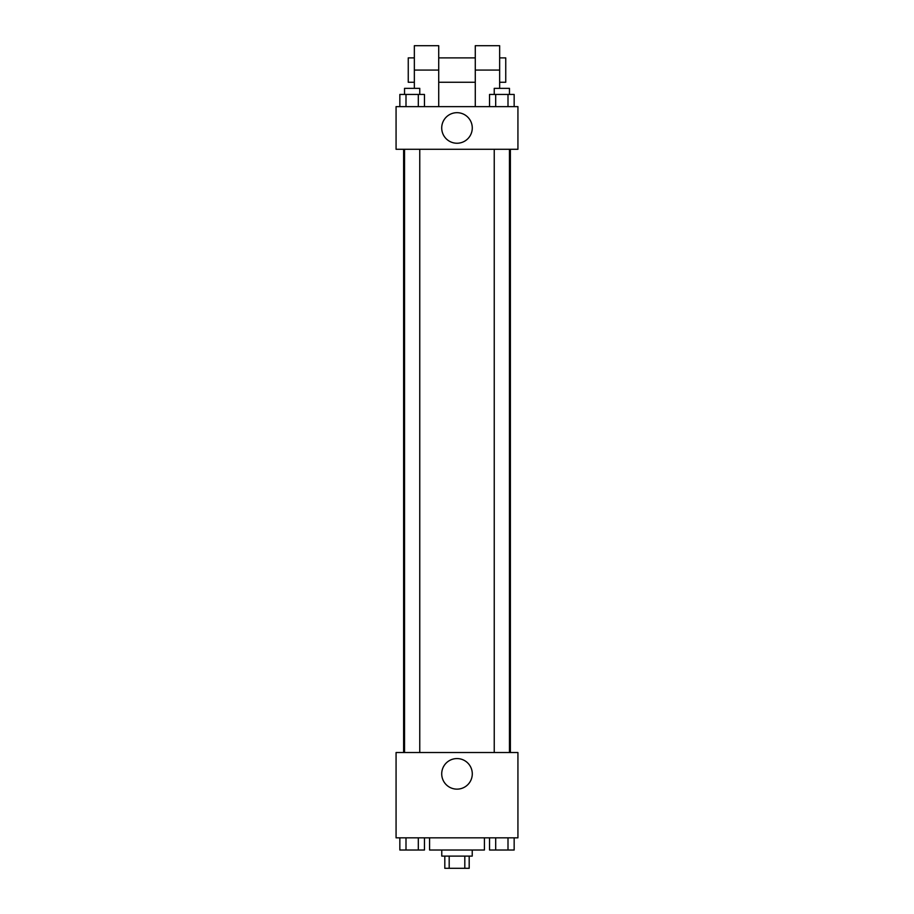 <?xml version="1.0" encoding="UTF-8"?>
<svg xmlns="http://www.w3.org/2000/svg" width="914" height="914" viewBox="0 0 914 914"><rect width="100%" height="100%" fill="white"/><g stroke="black" fill="none" stroke-linecap="round" stroke-linejoin="round"><path stroke-width="1.37" d="M464.815 856.11L464.815 868.3L444.81 868.3L444.81 856.11M464.815 868.3L469.19 868.3L469.19 856.11M472.23 850.02L472.23 856.11L441.77 856.11L441.77 850.02M449.185 856.11L449.185 868.3M429.58 837.83L429.58 850.02L484.42 850.02L484.42 837.83M517.93 837.83L396.07 837.83L396.07 752.53L517.93 752.53L517.93 837.83M472.287 773.85A15.287 15.287 0 0 1 449.357 787.091A15.287 15.287 0 0 1 449.357 760.619A15.287 15.287 0 0 1 472.287 773.85M510.378 149.29L510.378 752.53M494.234 752.53L494.234 149.29M419.766 149.29L419.766 752.53M517.93 149.29L396.07 149.29L396.07 106.63L517.93 106.63L517.93 149.29L396.07 149.29M514.159 837.83L514.159 850.02L489.538 850.02L489.538 837.83M508.001 837.83L508.001 850.02M495.685 837.83L495.685 850.02M509.464 850.02L494.234 850.02M424.462 837.83L424.462 850.02L399.841 850.02L399.841 837.83M418.315 837.83L418.315 850.02M405.999 837.83L405.999 850.02M419.766 850.02L404.536 850.02M514.159 106.63L514.159 94.45L489.538 94.45L489.538 106.63M508.001 94.45L508.001 106.63M495.685 94.45L495.685 106.63M494.234 94.45L494.234 88.35L509.464 88.35L509.464 94.45M424.462 106.63L424.462 94.45L399.841 94.45L399.841 106.63M418.315 94.45L418.315 106.63M405.999 94.45L405.999 106.63M404.536 94.45L404.536 88.35L419.766 88.35L419.766 94.45M441.713 127.96A15.287 15.287 0 0 1 464.643 114.73A15.287 15.287 0 0 1 464.643 141.19A15.287 15.287 0 0 1 441.713 127.96M475.28 106.63L475.28 70.07L499.65 70.07L499.65 45.7L475.28 45.7L475.28 70.07M475.28 57.89L438.72 57.89M414.35 88.35L414.35 70.07L438.72 70.07L438.72 106.63M438.72 70.07L438.72 45.7L414.35 45.7L414.35 70.07M499.65 88.35L499.65 70.07M499.65 82.26L505.75 82.26L505.75 57.89L499.65 57.89M414.35 57.89L408.25 57.89L408.25 82.26L414.35 82.26M403.622 149.29L403.622 752.53M509.464 752.53L509.464 149.29M404.536 149.29L404.536 752.53M475.28 82.26L438.72 82.26"/></g></svg>
